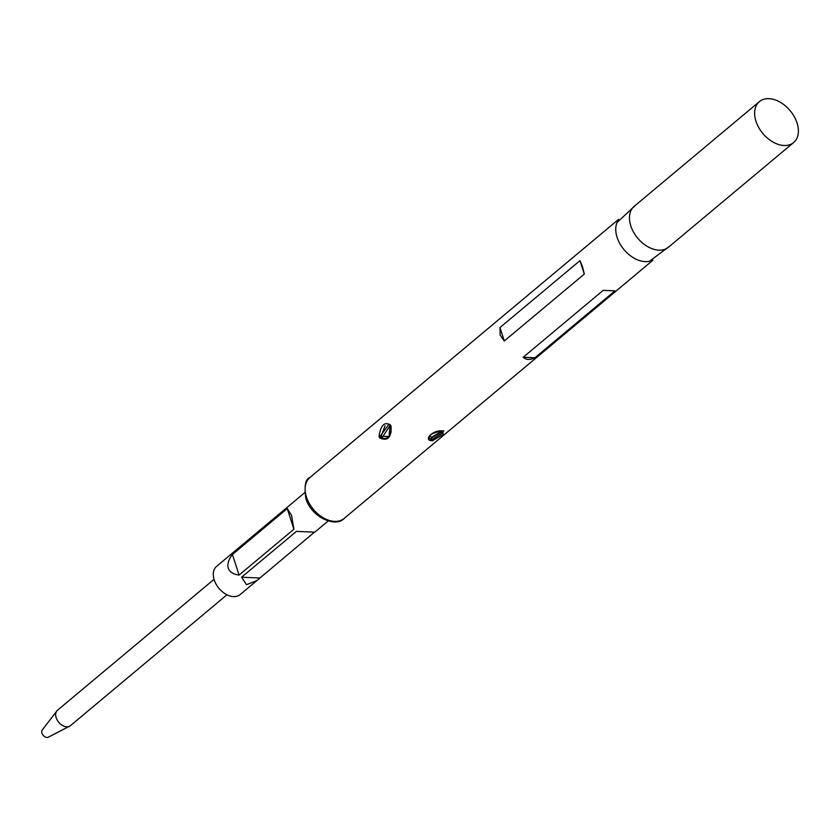 <?xml version="1.0" encoding="UTF-8"?>
<svg xmlns="http://www.w3.org/2000/svg" width="839" height="839" viewBox="0 0 839 839"><rect width="100%" height="100%" fill="white"/><g stroke="black" fill="none" stroke-linecap="round" stroke-linejoin="round"><path stroke-width="1.26" d="M759.389 101.624L634.232 206.289A26.68 17.787 50.1 0 0 630.802 225.901A26.68 17.787 50.1 0 0 647.855 246.739A26.68 17.787 50.1 0 0 668.463 247.222L793.621 142.557A26.68 17.787 50.1 0 0 797.05 122.945A26.68 17.787 50.1 0 0 779.997 102.106A26.68 17.787 50.1 0 0 759.389 101.624A26.68 17.787 50.1 0 0 755.97 121.236A26.68 17.787 50.1 0 0 773.023 142.074A26.68 17.787 50.1 0 0 793.621 142.557M636.151 204.685L617.064 222.471A26.68 17.787 50.1 0 0 617.105 237.364A26.68 17.787 50.1 0 0 649.501 261.254L670.382 245.617M379.018 436.458C380.633 425.31 384.43 421.461 390.429 424.901L391.079 426.38C391.467 437.612 387.702 441.471 379.773 437.937L379.018 436.458M500.159 335.16L499.971 327.556L579.969 260.646L582.392 266.393L584.311 274.07L504.302 340.97L500.159 335.16M389.002 424.251L380.308 436.028L380.916 437.192L384.042 438.713L386.674 438.126C386.915 436.668 392.306 438.797 390.366 425.488L390.366 425.488A0.954 0.598 -31.5 0 1 390.429 424.901M390.25 425.31L382.92 436.395A0.954 0.535 149 0 1 381.724 437.046L381.294 436.07L385.017 425.834M382.92 436.395L388.877 436.437M614.956 290.86L534.946 357.76C529.965 360.141 526.043 359.973 523.179 357.278L603.178 290.367L614.956 290.86L603.178 290.367M432.463 440.727C422.866 440.905 431.802 430.522 441.314 430.816L443.453 434.224L432.463 440.727L432.41 439.437L443.107 432.525M441.01 430.837L441.167 430.931C424.482 435.053 430.701 438.168 429.222 438.304L431.152 439.573L432.41 439.437M443.632 430.743L430.795 438.451M429.558 436.049L431.865 437.119L442.205 430.889M304.609 492.766L216.567 566.388A18.374 12.249 50.1 0 0 214.207 579.896A18.374 12.249 50.1 0 0 225.953 594.253A18.374 12.249 50.1 0 0 240.143 594.578L256.839 580.619L246.509 584.699L241.59 577.232L296.398 531.391L314.499 532.136L256.839 580.619M228.271 568.139C227.107 564.228 228.491 559.665 232.424 554.443L287.242 508.602L291.511 515.261L293.902 529.231L239.084 575.072C233.221 574.285 229.613 571.967 228.271 568.139M214.039 579.34L57.451 710.287A10.068 6.712 50.1 0 0 57.293 710.434A10.068 6.712 50.1 0 0 56.161 717.681A10.068 6.712 50.1 0 0 70.193 725.861A10.068 6.712 50.1 0 0 70.371 725.725L226.95 594.778M57.293 710.434L42.023 730.287A4.793 3.199 50.1 0 0 41.95 733.129A4.793 3.199 50.1 0 0 47.949 737.376L70.193 725.861M328.185 520.956L314.803 532.146L296.398 531.391M293.902 529.231L287.242 508.602M239.084 575.072L232.424 554.443M259.681 577.977L241.59 577.232M534.946 357.76L523.179 357.278M504.302 340.97L499.971 327.556M584.311 274.07L579.969 260.646M344.137 518.439C336.051 527.888 311.259 517.432 305.816 498.366C304.138 485.76 305.501 478.807 309.906 477.506A26.68 17.787 50.1 0 0 306.487 497.118A26.68 17.787 50.1 0 0 323.539 517.957A26.68 17.787 50.1 0 0 344.137 518.439L652.847 260.289M390.754 425.698A0.954 0.598 -31.5 0 1 390.366 425.488L391.163 431.529C391.005 432.997 387.419 442.761 390.366 425.488L388.52 424.23M380.916 437.192L379.773 437.937M443.841 431.015L441.314 430.816M431.812 438.409L431.865 437.119M309.906 477.506L618.605 219.357"/></g></svg>
